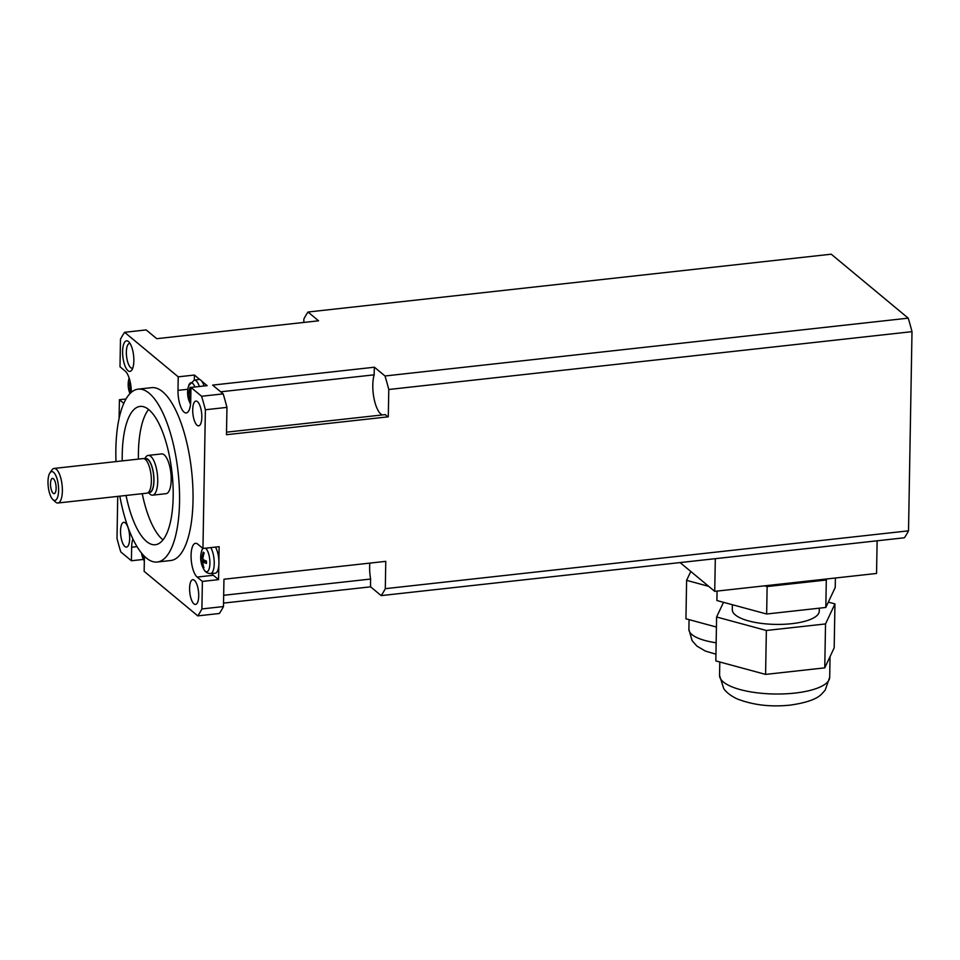 <?xml version="1.0" encoding="UTF-8"?>
<svg xmlns="http://www.w3.org/2000/svg" width="960" height="960" viewBox="0 0 960 960"><rect width="100%" height="100%" fill="white"/><g stroke="black" fill="none" stroke-linecap="round" stroke-linejoin="round"><path stroke-width="1.44" d="M732.384 604.728L732.3 609.696A43.476 13.944 1 0 0 735.324 614.928A43.476 13.944 1 0 0 783.756 624.288A43.476 13.944 1 0 0 819.252 611.22L819.3 608.184M143.508 555.336A23.16 20.364 129.7 0 0 144.36 559.224M144.36 559.524A21.66 10.236 137.6 0 1 144.012 559.26A21.66 10.236 137.6 0 1 143.58 558.864A23.16 20.364 -50.3 0 1 142.56 554.292M131.22 389.196A23.16 7.428 -179 0 1 130.284 388.596A23.16 20.364 129.7 0 0 130.848 392.736M130.284 393.276A23.16 20.364 -50.3 0 1 129.372 387.84A23.16 7.428 -179 0 1 128.208 385.704A21.66 19.416 47.8 0 1 128.196 384.516A21.66 19.416 47.8 0 1 128.244 383.34A23.16 7.428 1 0 0 129.42 385.476L130.404 385.368M194.904 386.988A12.108 4.26 -96.3 0 0 192.588 383.304A12.108 4.26 -96.3 0 0 188.736 385.56A23.184 23.184 0 0 0 190.548 404.052M190.668 402.624A21.66 10.236 137.6 0 1 190.356 402.384A21.66 10.236 137.6 0 1 189.924 401.988A23.16 20.364 -50.3 0 1 188.796 395.916A23.16 7.428 -179 0 1 187.632 393.78A21.66 19.416 47.8 0 1 187.668 391.416A23.16 7.428 1 0 0 188.844 393.552A23.16 20.364 -50.3 0 1 190.176 387.204L190.956 387.852M202.896 548.424A12.108 4.26 -96.3 0 0 201.816 550.5A23.184 23.184 0 0 0 203.916 569.496L203.916 569.496A12.108 4.26 -96.3 0 0 209.904 563.4A12.108 4.26 -96.3 0 0 205.668 548.244A12.108 4.26 -96.3 0 0 205.584 548.184M205.032 560.508L201.876 560.856A23.16 7.428 -179 0 1 200.712 558.732A21.66 19.416 47.8 0 1 200.7 557.544A21.66 19.416 47.8 0 1 200.748 556.368A23.16 7.428 1 0 0 201.924 558.504A23.16 20.364 -50.3 0 1 203.256 552.156L204.168 552.912A23.16 20.364 129.7 0 0 202.836 559.26A23.16 7.428 1 0 0 206.46 561.12A21.66 9.48 100.5 0 0 206.424 562.308A21.66 9.48 100.5 0 0 206.424 563.472A23.16 7.428 -179 0 1 202.788 561.624L206.46 561.216M120.54 530.916A12.468 4.38 83.7 0 1 123.744 522.324A12.468 4.38 83.7 0 1 129.672 538.5A12.468 4.38 83.7 0 1 126.48 547.104A12.468 4.38 83.7 0 1 120.54 530.916M193.944 603.864A12.468 4.38 83.7 0 1 189.624 590.376A12.468 4.38 83.7 0 1 192.78 579.672A12.468 4.38 83.7 0 1 194.352 580.26A12.468 4.38 83.7 0 1 198.684 593.736A12.468 4.38 83.7 0 1 195.516 604.452A12.468 4.38 83.7 0 1 193.944 603.864M201.828 417.264A12.468 4.38 83.7 0 1 198.636 425.856A12.468 4.38 83.7 0 1 192.708 409.68A12.468 4.38 83.7 0 1 195.9 401.076A12.468 4.38 83.7 0 1 201.828 417.264M132.768 368.088A12.468 4.38 83.7 0 1 132.288 368.208A12.468 4.38 83.7 0 1 130.716 367.632A12.468 4.38 83.7 0 1 126.396 354.144A12.468 4.38 83.7 0 1 129.552 343.428A12.468 4.38 83.7 0 1 130.044 343.452M128.484 341.568A15.36 5.4 -96.3 0 0 122.604 351.444A15.36 5.4 -96.3 0 0 127.968 370.668A15.36 5.4 -96.3 0 0 131.808 370.044A15.36 5.4 -96.3 0 0 133.596 355.524A15.36 5.4 -96.3 0 0 128.676 341.748A15.36 5.4 -96.3 0 0 128.484 341.568M303.816 322.428L303.876 318.972A156.528 55.056 83.7 0 1 308.004 312.024L318.564 320.808L156.744 338.688L146.184 329.916L124.608 332.304A156.528 55.056 83.7 0 0 120.48 339.24L120 366.768L125.22 371.112A17.388 6.12 83.7 0 1 131.304 392.328M226.524 432.168L385.32 414.612A34.788 12.24 -96.3 0 0 386.364 415.596A34.788 12.24 -96.3 0 0 388.296 416.82L226.476 434.712L226.956 407.376A156.528 55.056 -96.3 0 0 223.176 393.876L212.616 385.104L374.436 367.212L385.008 375.984A156.528 55.056 83.7 0 1 388.776 389.496L388.296 416.82M369.828 563.1A23.184 8.16 -96.3 0 0 370.632 579.048A34.788 12.24 -96.3 0 0 370.548 581.724A34.788 12.24 -96.3 0 0 370.608 586.836L223.536 603.096M50.496 483.684A7.68 2.7 83.7 0 1 53.064 478.5A7.68 2.7 83.7 0 1 56.124 488.352A7.68 2.7 83.7 0 1 54.708 493.404A7.68 2.7 83.7 0 1 51.84 491.268A7.68 2.7 83.7 0 1 50.496 483.684M144.756 458.988A17.1 6.012 83.7 0 1 151.056 464.088A17.1 6.012 83.7 0 1 153.96 480.78A17.1 6.012 83.7 0 1 148.452 492.408M148.248 492.552L149.808 493.992A20.004 7.032 -96.3 0 0 152.592 495.168A20.004 7.032 -96.3 0 0 157.728 481.368A20.004 7.032 -96.3 0 0 148.2 455.4A20.004 7.032 -96.3 0 0 145.74 457.152L144.528 458.892M148.2 455.4L161.688 453.912A20.004 7.032 83.7 0 1 171.204 479.88A20.004 7.032 83.7 0 1 166.08 493.668L152.592 495.168M143.448 559.428L131.412 560.76L131.652 547.236A17.388 6.12 83.7 0 1 132.9 538.944M211.776 573.468A17.388 6.12 -96.3 0 0 213.336 575.28L218.568 579.624L202.38 581.412L197.148 577.068A17.388 6.12 83.7 0 1 191.076 555.312A17.388 6.12 83.7 0 1 195.528 543.312A17.388 6.12 83.7 0 1 197.724 544.128L202.956 548.472L219.132 546.684L218.892 560.808A14.496 5.1 83.7 0 0 215.472 547.092M204.072 385.968A14.496 5.1 83.7 0 0 201.684 381.096L207.144 385.632L190.968 387.42L190.728 400.944A17.388 6.12 83.7 0 1 186.264 412.944A17.388 6.12 83.7 0 1 184.068 412.128A17.388 6.12 83.7 0 1 177.996 390.36L178.224 376.836L194.412 375.048L194.316 380.148M48 481.608A14.496 5.1 83.7 0 1 49.932 472.872A14.496 5.1 83.7 0 1 55.68 475.26A14.496 5.1 83.7 0 1 58.608 490.428A14.496 5.1 83.7 0 1 52.872 499.572A14.496 5.1 83.7 0 1 48 481.608M52.872 499.572L55.488 501.984A17.388 6.12 -96.3 0 0 57.912 503.004A17.388 6.12 -96.3 0 0 62.376 491.004A17.388 6.12 -96.3 0 0 54.096 468.432A17.388 6.12 -96.3 0 0 51.948 469.944L49.932 472.872M57.912 503.004L146.916 493.164A17.388 6.12 -96.3 0 0 151.368 481.164A17.388 6.12 -96.3 0 0 143.1 458.592L54.096 468.432M144.72 459L145.86 458.868A16.812 5.916 83.7 0 1 153.852 480.696A16.812 5.916 83.7 0 1 149.544 492.288L148.404 492.42M122.244 460.896A69.564 24.468 83.7 0 1 122.232 454.428A69.564 24.468 83.7 0 1 140.064 406.428A69.564 24.468 83.7 0 1 173.172 496.74A69.564 24.468 83.7 0 1 155.34 544.728A69.564 24.468 83.7 0 1 126.06 495.468M148.584 409.476A69.564 24.468 -96.3 0 0 138.42 452.64A69.564 24.468 -96.3 0 0 138.42 459.108M142.248 493.68A69.564 24.468 -96.3 0 0 162.996 539.892M116.004 461.592A86.964 30.588 83.7 0 1 115.86 449.136A86.964 30.588 83.7 0 1 138.144 389.148L151.632 387.66A86.964 30.588 83.7 0 1 193.02 500.532A86.964 30.588 83.7 0 1 170.736 560.52L157.26 562.02A86.964 30.588 83.7 0 1 119.82 496.164M138.144 389.148A86.964 30.588 83.7 0 1 179.544 502.032A86.964 30.588 83.7 0 1 157.26 562.02M223.668 595.296L370.632 579.048M374.436 367.212A34.788 12.24 -96.3 0 0 374.196 374.832A23.184 8.16 -96.3 0 0 372.804 385.092A23.184 8.16 -96.3 0 0 382.272 414.948M690.792 571.464L686.604 580.356L685.944 618.792L716.424 627.048M686.604 580.356L708.72 586.344M680.088 562.572L714.732 591.348L876.552 573.456L877.128 540.792M223.476 606.552L201.9 608.94A156.528 55.056 83.7 0 1 197.772 615.876L219.348 613.5A156.528 55.056 -96.3 0 0 223.476 606.552L223.956 579.228L385.776 561.348L385.296 588.672A156.528 55.056 83.7 0 1 381.168 595.608L370.608 586.836M385.296 588.672L908.52 530.832A156.528 55.056 83.7 0 1 904.392 537.78L381.168 595.608M385.008 375.984L908.232 318.156A156.528 55.056 83.7 0 1 912 331.656L388.776 389.496M908.232 318.156L831.228 254.196L308.004 312.024M908.52 530.832L912 331.656M374.196 374.832L220.68 391.8M131.412 560.76L120.768 551.916A156.528 55.056 83.7 0 1 117 538.416L117.732 496.392M223.176 393.876L201.6 396.264A156.528 55.056 83.7 0 1 205.38 409.764L226.956 407.376M123.804 403.344L119.424 399.708L126.012 398.976M144.384 556.224A17.388 6.12 83.7 0 1 144.384 557.82L144.144 571.344L197.772 615.876M178.224 376.836L124.608 332.304M194.412 375.048L199.872 379.584A14.496 5.1 83.7 0 0 198.888 379.464L194.28 380.148L188.736 385.56M201.6 396.264L190.968 387.42M202.956 548.472L205.38 409.764M203.916 569.496C205.248 572.076 207.444 573.432 210.504 573.564L215.148 573.228A14.496 5.1 83.7 0 0 218.808 565.512L218.568 579.624M201.9 608.94L202.38 581.412M119.088 418.416L119.424 399.708M715.308 558.672L714.732 591.348M218.808 565.512A14.496 5.1 -96.3 0 0 218.892 560.808M202.788 561.624A23.16 20.364 129.7 0 0 203.916 567.696A21.66 10.236 137.6 0 1 203.004 566.928A23.16 20.364 -50.3 0 1 201.876 560.856M201.924 558.504L202.908 558.384M200.712 558.732L202.848 559.008M201.684 381.096A14.496 5.1 -96.3 0 0 199.872 379.584M189.828 393.444L188.844 393.552M190.8 396.552L189.708 396.672A23.16 20.364 129.7 0 0 190.68 402.288M190.788 397.356A23.16 7.428 -179 0 1 189.708 396.672M190.944 388.38A23.16 20.364 129.7 0 0 189.756 394.308A23.16 7.428 1 0 0 190.836 394.992M189.768 394.056L187.632 393.78M188.796 395.916L190.824 395.688M131.088 387.648L129.372 387.84M130.596 383.964A23.16 20.364 129.7 0 0 130.332 386.232A23.16 7.428 1 0 0 130.992 386.676M129.42 385.476A23.16 20.364 -50.3 0 1 130.08 381.372M130.284 388.596L131.16 388.5M130.344 385.98L128.208 385.704M717.06 591.084L716.892 600.528L766.644 614.004L825.816 607.464L835.236 587.448L835.392 578.004M764.496 585.84L767.124 586.548L826.296 580.008L826.788 578.952M826.296 580.008L825.816 607.464M767.124 586.548L766.644 614.004M723.516 602.316L716.604 616.992L715.836 660.924L765.588 674.4L824.76 667.86L834.18 647.844L834.948 603.912L828.324 602.124M716.604 616.992L766.356 630.48L825.528 623.94L834.948 603.912M825.528 623.94L824.76 667.86M766.356 630.48L765.588 674.4M829.692 677.304A55.08 17.652 -179 0 1 794.784 693.096A55.08 17.652 -179 0 1 723.384 682.008A55.08 17.652 -179 0 1 719.556 675.384L723.708 688.512C724.536 689.928 728.172 694.656 737.064 698.856C753.108 705.108 770.868 707.184 790.332 705.096C806.808 702.744 817.368 698.928 822.024 693.636L825.156 690.204L829.692 677.304L830.052 656.604M199.368 386.496A14.316 5.04 -96.3 0 0 196.152 380.82A14.316 5.04 -96.3 0 0 194.28 380.148M210.504 573.564A14.316 5.04 -96.3 0 0 214.236 563.676A14.316 5.04 -96.3 0 0 210.744 547.608M131.652 547.236L137.04 546.636M197.148 577.068L213.336 575.28M716.148 642.78A43.476 13.944 -179 0 1 691.908 634.572A43.476 13.944 -179 0 1 688.896 629.34L692.1 640.656L696.84 646.044L705.372 651.084L715.956 654.204M177.996 390.36L187.86 389.268M129.144 378.036A23.184 23.184 0 0 0 129.972 393.6M202.788 548.34L201.816 550.5M689.064 619.632L688.896 629.34M141.516 553.056A23.184 23.184 0 0 0 144.324 561.132M719.796 661.992L719.556 675.384"/></g></svg>
